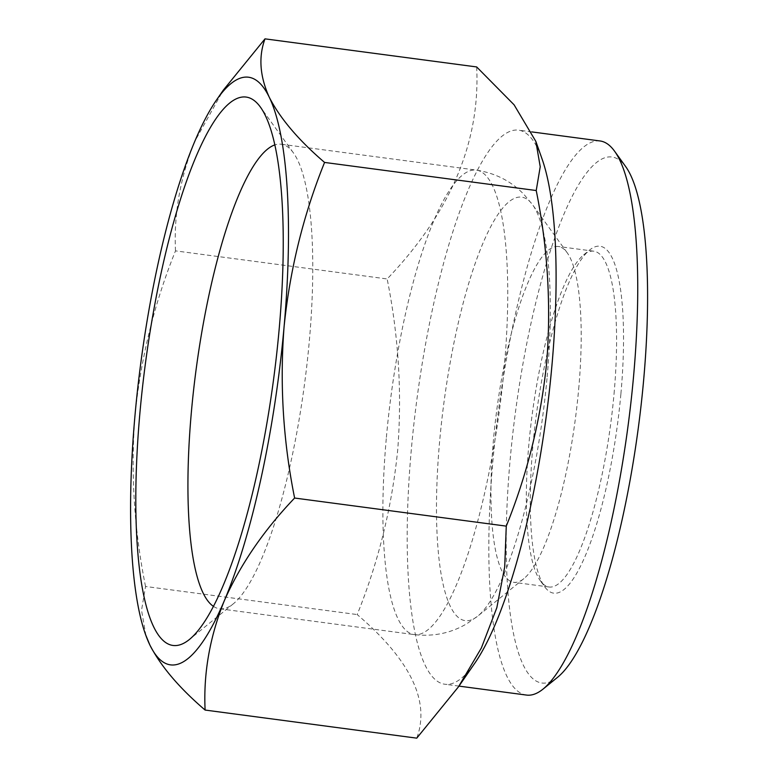 <?xml version="1.0" encoding="UTF-8"?>
<svg xmlns="http://www.w3.org/2000/svg" width="777" height="777" viewBox="0 0 777 777"><rect width="100%" height="100%" fill="white"/><g stroke="black" fill="none" stroke-linecap="round" stroke-linejoin="round"><path stroke-width="0.58" stroke-dasharray="3.88 2.91" d="M557.76 677.146A265.365 61.966 97.6 0 1 510.168 459.411A265.365 61.966 97.6 0 1 625.543 166.414M600.058 140.967A279.487 65.258 -82.4 0 0 493.016 459.712A279.487 65.258 -82.4 0 0 526.524 695.075M542.006 158.799A279.487 65.258 -82.4 0 0 518.424 130.128A279.487 65.258 -82.4 0 0 411.383 448.873A279.487 65.258 -82.4 0 0 444.881 684.236A279.487 65.258 -82.4 0 0 475.126 662.703M620.91 393.716A175.029 40.87 -82.4 0 0 589.52 250.097A175.029 40.87 -82.4 0 0 532.886 445.93A175.029 40.87 -82.4 0 0 544.813 586.965A175.029 40.87 -82.4 0 0 620.91 393.716M614.044 393.832A169.386 39.549 -82.4 0 0 593.735 251.185A169.386 39.549 -82.4 0 0 583.673 254.856A169.386 39.549 -82.4 0 0 528.865 444.366A169.386 39.549 -82.4 0 0 540.403 580.846A169.386 39.549 -82.4 0 0 549.174 587.014A169.386 39.549 -82.4 0 0 614.044 393.832M476.66 66.939C480.419 141.89 450.582 212.558 387.15 278.962C398.601 335.917 402.117 392.977 397.688 450.145C391.899 507.274 378.399 562.072 357.197 614.568C410.528 660.11 430.38 701.301 416.754 738.15M578.671 389.141A169.386 39.549 -82.4 0 0 567.123 252.661A169.386 39.549 -82.4 0 0 558.362 246.494A169.386 39.549 -82.4 0 0 493.482 439.675A169.386 39.549 -82.4 0 0 513.791 582.323A169.386 39.549 -82.4 0 0 523.863 578.651A169.386 39.549 -82.4 0 0 578.671 389.141M213.52 606.41A234.314 54.711 -82.4 0 0 219.532 608.76A234.314 54.711 -82.4 0 0 233.459 603.7A234.314 54.711 -82.4 0 0 309.275 341.53A234.314 54.711 -82.4 0 0 293.308 152.729A234.314 54.711 -82.4 0 0 281.187 144.211A234.314 54.711 -82.4 0 0 274.776 144.91M145.93 635.596L141.54 610.256L145.542 586.47L357.197 614.568M145.542 586.47C134.091 529.603 130.585 472.542 135.004 415.287C140.783 358.207 154.283 303.409 175.495 250.874L387.15 278.962M175.495 250.874C173.757 214.141 180.167 177.68 194.736 141.472L223.261 90.219M547.144 376.874A213.646 49.883 -82.4 0 0 532.575 204.73A213.646 49.883 -82.4 0 0 439.695 440.617A213.646 49.883 -82.4 0 0 478.01 615.908A213.646 49.883 -82.4 0 0 547.144 376.874M386.392 437.315A234.314 54.711 97.6 0 1 476.146 170.085A234.314 54.711 97.6 0 1 504.234 367.404A234.314 54.711 97.6 0 1 414.491 634.634A234.314 54.711 97.6 0 1 386.392 437.315M458.974 686.11L444.881 684.236M583.673 254.856L589.52 250.097M593.735 251.185L558.362 246.494M567.123 252.661L532.575 204.73L523.96 194.444C511.227 181.187 495.289 173.067 476.146 170.085L281.187 144.211M293.308 152.729L260.246 106.876M531.856 131.915L518.424 130.128M540.403 580.846L544.813 586.965M549.174 587.014L513.791 582.323M523.863 578.651L478.01 615.908L467.006 623.601C451.252 633.07 433.751 636.751 414.491 634.634L219.532 608.76M233.459 603.7L189.578 639.345"/><path stroke-width="1.17" d="M614.52 151.136L625.543 166.414A265.365 61.966 97.6 0 1 643.628 380.235A265.365 61.966 97.6 0 1 557.76 677.146L543.133 689.024A279.487 65.258 -82.4 0 0 633.566 376.33A279.487 65.258 -82.4 0 0 614.52 151.136A279.487 65.258 -82.4 0 0 600.058 140.967L531.856 131.915M458.974 686.11L526.524 695.075A279.487 65.258 -82.4 0 0 543.133 689.024M324.572 162.432C303.36 214.967 289.86 269.774 284.071 326.855C279.652 384.11 283.168 441.171 294.619 498.038C263.694 530.429 240.268 564.636 224.339 600.66C209.78 636.868 203.36 673.338 205.109 710.061L416.754 738.15L458.508 686.781L475.126 662.703A279.487 65.258 -82.4 0 0 551.932 365.491A279.487 65.258 -82.4 0 0 542.006 158.799L535.848 141.404L514.092 104.817L476.66 66.939L265.006 38.85C258.382 56.828 259.809 76.292 269.269 97.251C280.099 118.395 298.533 140.122 324.572 162.432L536.227 190.53L540.229 166.725L535.839 141.404M458.508 686.781L481.361 647.989L496.833 607.682L504.7 566.987L506.274 526.126C527.505 473.514 541.006 418.706 546.765 361.713C551.184 304.409 547.668 247.348 536.227 190.53M274.776 144.91A234.314 54.711 -82.4 0 0 191.433 411.441A234.314 54.711 -82.4 0 0 213.52 606.41M139.967 412.334A276.661 64.598 97.6 0 1 260.246 106.876A276.661 64.598 97.6 0 1 279.108 329.798A276.661 64.598 97.6 0 1 189.578 639.345A276.661 64.598 97.6 0 1 139.967 412.334M294.619 498.038L506.274 526.126M205.109 710.061C179.069 687.752 160.635 666.025 149.806 644.881L145.532 634.498A296.425 69.211 -82.4 0 0 149.806 644.881A296.425 69.211 -82.4 0 0 224.339 600.66A296.425 69.211 -82.4 0 0 284.071 326.855A296.425 69.211 -82.4 0 0 269.269 97.251A296.425 69.211 -82.4 0 0 216.462 100.058A296.425 69.211 -82.4 0 0 194.736 141.472A296.425 69.211 -82.4 0 0 135.004 415.287A296.425 69.211 -82.4 0 0 145.532 634.498M216.462 100.058L223.261 90.219L265.006 38.85"/></g></svg>
